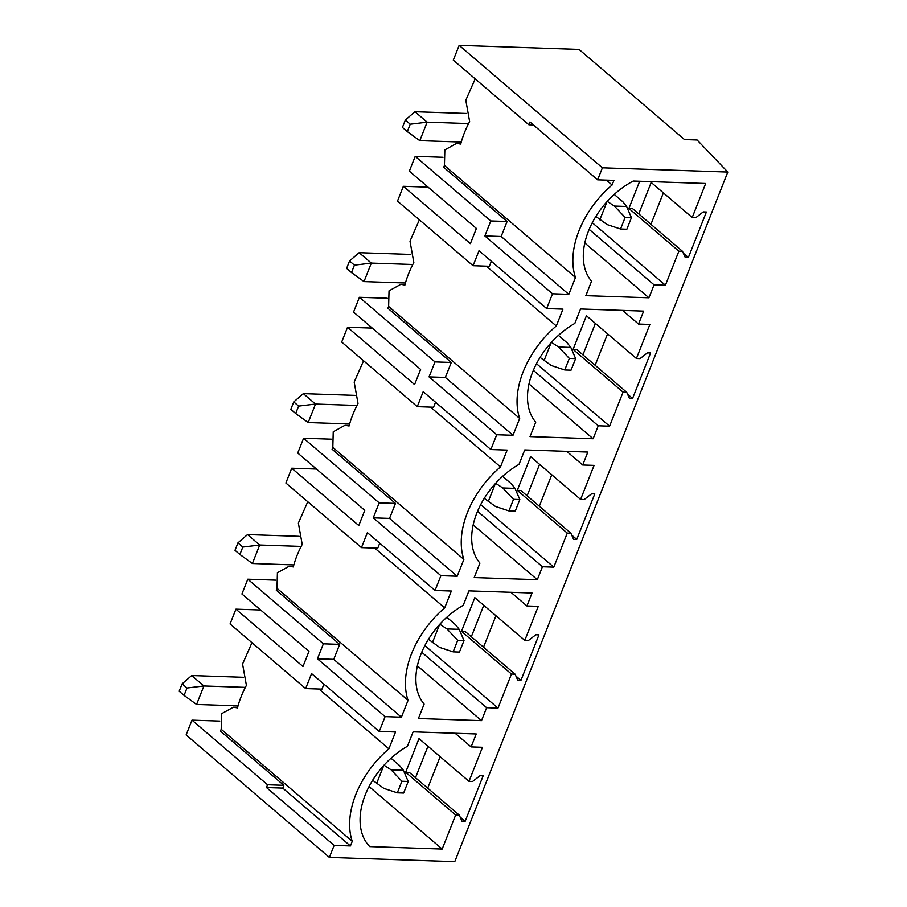 <?xml version="1.0" encoding="UTF-8"?>
<svg xmlns="http://www.w3.org/2000/svg" width="907" height="907" viewBox="0 0 907 907"><rect width="100%" height="100%" fill="white"/><g stroke="black" fill="none" stroke-linecap="round" stroke-linejoin="round"><path stroke-width="1.36" d="M602.395 167.806L459.157 45.35L579.04 49.409L684.49 139.565L697.109 139.984L727.799 172.058L602.395 167.806L597.634 179.835L613.937 180.38L612.1 185.005A80.7 52.912 130.5 0 0 575.48 277.497L568.814 294.333L552.522 293.777L546.66 308.573L562.964 309.128L556.297 325.964A80.7 52.912 130.5 0 0 519.677 418.444L513.011 435.281L445.348 377.437L429.056 376.893L496.719 434.736L513.011 435.281M496.719 434.736L490.857 449.532L507.149 450.076L500.483 466.912A80.7 52.912 130.5 0 0 463.874 559.404L457.207 576.24L389.545 518.396L373.253 517.84L440.904 575.684L457.207 576.24M440.904 575.684L435.043 590.48L451.346 591.035L444.679 607.871A80.7 52.912 130.5 0 0 408.059 700.351L401.393 717.188L333.742 659.344L317.439 658.799L385.101 716.632L401.393 717.188M385.101 716.632L379.239 731.439L395.543 731.983L388.876 748.819A80.7 52.912 130.5 0 0 352.256 841.311L350.419 845.936L334.127 845.381L329.366 857.41L186.128 734.942L191.989 720.147L219.789 721.088M727.799 172.058L454.77 861.65L329.366 857.41M459.282 815.121L455.654 815.008L442.174 849.043L369.75 846.582A67.968 44.556 130.5 0 1 407.413 746.28L413.127 731.836L476.232 733.967L471.107 746.914L482.456 747.3L468.987 781.335L419 738.604L405.678 772.276L409.306 772.401L459.282 815.121L461.992 821.22L465.144 821.323L483.159 775.814L480.007 775.712L472.615 781.46L468.987 781.335M497.988 708.084L511.457 674.048L515.085 674.173L517.795 680.261L520.947 680.375L538.962 634.866L535.81 634.764L528.418 640.512L524.79 640.387L538.27 606.352L526.91 605.967L532.035 593.019L468.942 590.876L463.216 605.32A67.968 44.556 130.5 0 0 424.125 704.07L418.41 718.514L481.504 720.646L486.628 707.698L497.988 708.084L424.861 645.569M553.792 567.136L567.272 533.101L570.9 533.225L573.598 539.314L576.75 539.416L594.777 493.918L591.613 493.805L584.221 499.553L580.593 499.428L594.074 465.393L582.713 465.008L587.838 452.06L524.745 449.929L519.031 464.373A67.968 44.556 130.5 0 0 479.928 563.122L474.214 577.566L537.307 579.698L542.431 566.75L553.792 567.136L480.665 504.621M609.595 426.177L623.075 392.141L626.703 392.266L629.413 398.354L632.564 398.468L650.58 352.959L647.428 352.857L640.036 358.605L636.408 358.48L649.877 324.445L638.528 324.06L643.653 311.112L580.548 308.97L574.834 323.414A67.968 44.556 130.5 0 0 535.742 422.163L530.017 436.607L593.121 438.75L598.246 425.791L609.595 426.177L536.479 363.662M665.409 285.229L678.878 251.194L682.506 251.318L685.216 257.407L688.368 257.509L706.383 212.011L703.231 211.898L695.839 217.646L692.211 217.521L705.691 183.486L633.267 181.037A67.968 44.556 130.5 0 0 591.545 281.215L585.831 295.659L648.924 297.791L654.049 284.843L665.409 285.229L592.282 222.714M440.156 756.687L427.707 788.126M495.959 615.74L483.51 647.179M551.762 474.78L539.314 506.219M607.577 333.833L595.128 365.272M663.38 192.874L650.931 224.312M638.743 213.893L651.192 182.454M582.929 354.852L595.377 323.402M527.126 495.8L539.574 464.361M471.323 636.748L483.771 605.309M415.508 777.707L427.957 746.268M459.157 45.35L453.296 60.145L528.883 124.769L533.407 124.917M552.522 293.777L484.86 235.933L490.8 220.957L415.213 156.333L409.352 171.14L476.402 228.451L470.393 243.62L403.354 186.298L397.493 201.105L473.069 265.717L489.372 266.273L491.345 261.284M415.213 156.333L443.013 157.274M403.354 186.298L428.081 187.137M429.056 376.893L434.986 361.904L359.41 297.292L353.549 312.087L420.599 369.41L414.59 384.579L347.54 327.257L341.69 342.052L417.265 406.665L433.557 407.22L435.541 402.232M359.41 297.292L387.21 298.233M347.54 327.257L372.267 328.096M373.253 517.84L379.183 502.863L303.596 438.24L297.745 453.035L364.784 510.358L358.787 525.527L291.737 468.205L285.875 483.012L361.462 547.624L377.754 548.179L379.727 543.191M303.596 438.24L331.406 439.181M291.737 468.205L316.464 469.044M317.439 658.799L323.38 643.811L247.792 579.199L241.931 593.994L308.981 651.317L302.972 666.486L235.933 609.164L230.072 623.959L305.648 688.572L321.951 689.127L323.924 684.139M247.792 579.199L275.592 580.14M235.933 609.164L260.66 610.003M597.634 179.835L529.983 121.992L528.883 124.769M546.66 308.573L479.009 250.729L473.069 265.717M490.857 449.532L423.195 391.688L417.265 406.665M435.043 590.48L367.392 532.636L361.462 547.624M379.239 731.439L311.577 673.595L305.648 688.572M334.127 845.381L266.465 787.537L282.769 788.092L350.419 845.936M191.989 720.147L267.565 784.759L266.465 787.537M455.654 815.008L405.678 772.276M465.144 821.323L460.132 817.037M471.107 746.914L455.121 733.253M442.174 849.043L369.058 786.528M267.565 784.759L283.868 785.315L220.469 731.121L221.206 729.273L352.256 841.311M318.935 689.025L388.876 748.819M221.206 729.273L221.614 713.684L233.36 707.199L237.487 707.879A80.7 52.912 130.5 0 1 246.409 685.363L242.566 664.026L251.965 642.678M283.868 785.315L282.769 788.092M511.457 674.048L461.482 631.317L465.11 631.442L515.085 674.173M524.79 640.387L474.815 597.656L461.482 631.317M520.947 680.375L515.936 676.089M481.504 720.646L417.367 665.817M486.628 707.698L421.732 652.224M526.91 605.967L510.924 592.305M323.38 643.811L339.672 644.367L276.284 590.174L277.009 588.314L408.059 700.351M374.738 548.077L444.679 607.871M277.009 588.314L277.417 572.736L289.163 566.24L293.301 566.932A80.7 52.912 130.5 0 1 302.212 544.415L298.38 523.078L307.768 501.718M339.672 644.367L333.742 659.344M567.272 533.101L517.285 490.37L520.913 490.494L570.9 533.225M580.593 499.428L530.618 456.697L517.285 490.37M576.75 539.416L571.75 535.13M537.307 579.698L473.171 524.87M542.431 566.75L477.536 511.265M582.713 465.008L566.739 451.346M379.183 502.863L395.475 503.408L332.087 449.214L332.824 447.366L463.874 559.404M430.542 407.118L500.483 466.912M332.824 447.366L333.232 431.789L344.966 425.292L349.104 425.973A80.7 52.912 130.5 0 1 358.016 403.456L354.183 382.119L363.571 360.771M395.475 503.408L389.545 518.396M623.075 392.141L573.099 349.41L576.727 349.535L626.703 392.266M636.408 358.48L586.421 315.749L573.099 349.41M632.564 398.468L627.553 394.182M593.121 438.75L528.985 383.91M598.246 425.791L533.35 370.317M638.528 324.06L622.542 310.398M434.986 361.904L451.289 362.46L387.901 308.267L388.627 306.419L519.677 418.444M486.356 266.17L556.297 325.964M388.627 306.419L389.035 290.83L400.781 284.333L404.907 285.025A80.7 52.912 130.5 0 1 413.83 262.508L409.998 241.171L419.385 219.811M451.289 362.46L445.348 377.437M678.878 251.194L628.902 208.463L632.53 208.587L682.506 251.318M639.673 181.253L628.902 208.463M688.368 257.509L683.356 253.234M692.211 217.521L650.206 181.615M654.049 284.843L589.153 229.358M648.924 297.791L584.788 242.963M475.189 78.864L465.801 100.212L469.633 121.549A80.7 52.912 130.5 0 0 460.722 144.066L456.584 143.385L444.838 149.882L444.43 165.459L575.48 277.497M606.398 180.13L612.1 185.005M490.8 220.957L507.092 221.501L443.704 167.307L444.43 165.459M507.092 221.501L501.163 236.489L568.814 294.333M484.86 235.933L501.163 236.489M614.22 194.415L622.916 201.842L626.624 206.479L614.402 206.059L625.127 217.442L631.431 217.657L626.624 206.479M595.854 216.433L607.078 224.562L620.547 229.006L626.862 229.222L631.431 217.657M607.021 201.615L599.81 219.811M625.127 217.442L620.547 229.006M607.237 201.377L614.402 206.059M466.583 113.477L414.941 111.731L427.129 122.15L419.805 140.653L461.266 142.048M419.805 140.653L407.3 131.594L410.236 124.202L427.129 122.15L468.59 123.556M414.941 111.731L405.361 120.03L402.425 127.434L407.3 131.594M405.361 120.03L410.236 124.202M558.417 335.363L567.102 342.801L570.82 347.426L558.587 347.018L569.324 358.401L575.628 358.616L570.82 347.426M540.05 357.381L551.263 365.51L564.744 369.965L571.047 370.169L575.628 358.616M551.207 342.574L544.007 360.759M569.324 358.401L564.744 369.965M551.433 342.324L558.587 347.018M410.78 254.425L359.138 252.679L371.326 263.098L364.002 281.601L405.452 283.007M364.002 281.601L351.497 272.554L354.422 265.15L371.326 263.098L412.776 264.504M359.138 252.679L349.546 260.978L346.621 268.381L351.497 272.554M349.546 260.978L354.422 265.15M502.603 476.322L511.299 483.748L515.006 488.385L502.784 487.966L513.509 499.349L519.824 499.564L515.006 488.385M484.247 498.328L495.46 506.469L508.929 510.913L515.244 511.129L519.824 499.564M495.403 483.522L488.204 501.718M513.509 499.349L508.929 510.913M495.619 483.284L502.784 487.966M354.966 395.384L303.323 393.638L315.511 404.057L308.187 422.549L349.649 423.954M308.187 422.549L295.693 413.501L298.618 406.109L315.511 404.057L356.973 405.463M303.323 393.638L293.743 401.937L290.818 409.34L295.693 413.501M293.743 401.937L298.618 406.109M446.8 617.27L455.495 624.708L459.203 629.333L446.981 628.925L457.706 640.308L464.01 640.523L459.203 629.333M428.433 639.288L439.657 647.417L453.126 651.861L459.441 652.076L464.01 640.523M439.6 624.481L432.39 642.666M457.706 640.308L453.126 651.861M439.816 624.231L446.981 628.925M299.163 536.332L247.52 534.586L259.708 545.005L252.384 563.508L293.845 564.914M252.384 563.508L239.879 554.46L242.815 547.057L259.708 545.005L301.169 546.411M247.52 534.586L237.94 542.885L235.004 550.288L239.879 554.46M237.94 542.885L242.815 547.057M390.996 758.229L399.681 765.655L403.4 770.292L391.166 769.873L401.892 781.256L408.207 781.471L403.4 770.292M372.63 780.235L383.842 788.376L397.323 792.82L403.626 793.035L408.207 781.471M383.786 765.429L376.586 783.625M401.892 781.256L397.323 792.82M384.012 765.191L391.166 769.873M243.359 677.291L191.706 675.534L203.905 685.964L196.581 704.456L238.031 705.861M196.581 704.456L184.076 695.408L187.001 688.005L203.905 685.964L245.355 687.37M191.706 675.534L182.126 683.844L179.201 691.236L184.076 695.408M182.126 683.844L187.001 688.005M237.634 707.347L233.779 707.211M293.437 566.387L289.582 566.263M349.24 425.44L345.397 425.304M405.055 284.492L401.2 284.356M460.858 143.533L457.003 143.408"/></g></svg>
